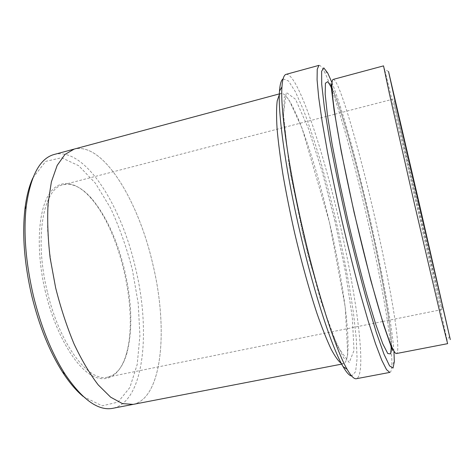 <?xml version="1.0" encoding="UTF-8"?>
<svg xmlns="http://www.w3.org/2000/svg" width="474" height="474" viewBox="0 0 474 474"><rect width="100%" height="100%" fill="white"/><g stroke="black" fill="none" stroke-linecap="round" stroke-linejoin="round"><path stroke-width="0.36" stroke-dasharray="2.37 1.78" d="M283.096 78.868L288.506 80.971L295.503 91.938L303.49 110.075C309.131 125.089 314.813 142.164 320.531 161.302C326.159 181.163 331.492 201.734 336.534 223.005C343.899 255.504 349.581 285.846 353.58 314.037L356.306 338.999L357.07 358.806L355.589 371.729L351.649 375.989M333.222 79.407C338.886 78.684 358.445 146.312 373.654 212.352C389.35 279.63 401.982 351.619 396.465 353.539M447.628 343.662L447.047 340.243C443.83 324.252 429.776 262.152 416.018 202.552C402.568 144.268 388.526 84.597 384.515 69.204L383.537 65.874M393.935 351.086C391.666 322.498 381.173 266.903 368.736 213.318C356.649 161.142 342.222 108.688 332.019 82.725M45.468 292.132C36.024 252.689 37.754 213.49 48.123 195.721C58.527 177.857 75.479 180.665 90.51 197.699C120.183 230.619 138.716 310.95 126.463 353.545C120.509 375.076 106.875 385.095 90.048 374.43C73.286 363.813 54.735 330.929 45.468 292.132M32.878 177.916L45.711 161.367L61.638 157.735L78.731 165.722L95.41 183.231L110.466 207.938C119.424 227.176 126.754 247.896 132.442 270.091L138.218 303.437L139.919 335.598L137.211 364.405L129.888 387.448L118.02 402.118L102.111 405.827L83.329 396.578M286.118 74.353C297.358 72.54 322.302 147.574 339.005 220.155C356.371 294.052 367.451 375.289 356.341 378.72M390.57 343.976C387.051 312.573 377.452 262.531 366.165 213.875C355.216 166.664 342.382 119.46 332.108 90.587M331.516 88.952C328.678 81.107 326.153 75.082 323.943 70.893C321.858 66.953 320.199 65.11 318.961 65.365M389.8 372.41C391.026 372.096 391.714 369.714 391.862 365.264C392.01 360.524 391.643 354.007 390.754 345.706M54.249 154.453C84.982 146.75 121.208 205.372 135.374 267.46C150.898 330.508 144.463 401.585 112.818 408.304M132.797 404.452L133.141 404.381C163.056 397.982 168.181 326.823 152.64 263.467C138.396 201.094 103.308 141.839 74.234 149.073L64.974 154.447L57.176 165.402L51.382 181.903C48.644 195.507 47.382 211.303 47.596 229.28C48.739 248.163 51.417 267.674 55.636 287.813C60.666 307.768 66.81 326.485 74.057 343.958C81.735 360.21 89.793 373.856 98.219 384.888L110.649 397.176L122.458 403.611L133.141 404.381C163.056 397.976 168.181 326.817 152.64 263.467C138.396 201.089 103.308 141.839 74.234 149.073L73.897 149.168M341.333 363.422L343.36 363.795C354.084 360.921 345.149 289.063 329.483 222.567C314.463 157.255 291.658 91.346 280.987 93.455L279.328 94.682M417.73 202.605L393.947 101.857L417.268 204.377L441.964 309.534L417.73 202.605M47.335 291.676C33.891 237.261 43.614 187.828 63.32 184.736C72.451 182.857 81.86 187.408 91.553 198.393C106.229 215.984 117.262 239.968 124.644 270.352C131.938 301.968 132.756 329.341 127.097 352.466C123.199 366.586 116.734 374.798 107.705 377.108C89.088 382.684 59.653 344.894 47.335 291.676M334.952 221.305L322.024 171.179L308.248 128.122L295.509 99.244L286.284 92.436L283.428 114.204L289.039 164.863L302.726 233.682L320.714 300.64L337.601 346.565L349.219 362.551L354.001 350.476L352.348 317.651L345.528 272.212L334.952 221.305M391.411 345.973C390.92 323.748 380.61 267.567 368.079 213.644C355.897 161.006 341.049 108.102 331.99 88.425M331.948 87.281C333.969 91.867 336.901 99.949 340.735 111.526C349.042 137.182 359.203 175.208 368.12 213.644C377.085 252.529 383.822 286.569 388.336 315.749L390.937 335.675L391.874 347.021M280.987 93.455L279.358 93.893M343.36 363.795L341.701 364.115M329.513 222.573L345.268 307.3L347.738 354.315L346.63 359.233C346.251 360.139 345.196 359.582 343.478 357.568L330.965 331.012L307.993 255.569L290.752 175.57L283.428 117.493L284.293 97.016L285.893 96.103L289.122 100.127L302.11 128.395L329.513 222.573M393.396 99.036L334.899 114.222M334.709 114.27L63.32 184.736M441.964 309.534L382.725 321.508M382.53 321.55L107.705 377.108M388.532 71.527L384.515 69.204M449.642 336.392L447.047 340.243M327.771 73.115L323.943 70.893M394.327 361.585L391.862 365.264M441.223 306.755L442.935 307.81M393.947 101.857L395.026 100.156M91.553 198.393L90.51 197.699M127.097 352.466L126.463 353.545"/><path stroke-width="0.71" d="M418.915 202.315L395.026 100.156L442.935 307.81L418.915 202.315M418.88 201.936L388.532 71.527L396.163 105.921L450.3 339.58L418.88 201.936M351.649 375.989C349.445 375.769 346.583 372.635 343.069 366.598C332.339 348.591 314.647 295.249 300.552 234.517C285.792 171.677 277.651 112.569 279.5 91.067C280.01 84.099 281.212 80.029 283.096 78.868M396.465 353.539C394.172 353.977 389.29 342.335 381.825 318.623C374.454 294.769 364.98 258.911 356.258 221.37C347.329 182.887 339.722 144.896 335.645 119.051C331.717 93.265 330.905 80.053 333.222 79.407L383.537 65.874L389.367 93.574L414.691 204.975L440.731 316.211L447.628 343.662L396.465 353.539M332.019 82.725L327.771 73.115L323.778 67.859L321.621 71.272L321.716 84.319L324.34 107.225L329.56 139.178C334.277 164.419 339.917 191.597 346.476 220.712C353.337 249.757 360.175 276.656 366.995 301.417L376.303 332.422L383.976 354.167L389.604 365.934L393.035 368.061L394.327 361.585L393.935 351.086M83.329 396.578C76.326 390.849 69.394 382.672 62.515 372.043C49.486 351.536 39.235 326.159 31.776 295.912C24.334 263.686 22.047 234.743 24.921 209.081C26.443 196.52 29.098 186.128 32.878 177.916M356.341 378.72C354.096 379.212 351.021 376.066 347.116 369.287C336.362 351.015 318.344 296.28 303.858 233.842C288.69 169.242 280.205 108.635 281.959 86.878C282.498 79.069 283.885 74.898 286.118 74.353L318.961 65.365L317.23 69.251L317.082 79.875L318.694 97.419L322.142 121.575L327.38 151.443C331.693 173.739 336.623 197.16 342.175 221.708C347.934 246.202 353.764 269.416 359.659 291.35L368.037 320.489L375.521 343.715L381.76 360.193L386.547 369.679L389.8 372.41L356.341 378.72M332.108 90.587L331.516 88.952M390.754 345.706L390.57 343.976M132.797 404.452L112.818 408.304C98.296 411.148 82.34 399.701 64.932 373.956C51.571 352.887 41.048 326.776 33.358 295.622C25.697 262.424 23.327 232.651 26.254 206.309C30.62 175.54 39.952 158.257 54.249 154.453L73.897 149.168M279.328 94.682L277.207 100.838C276.395 107.45 276.354 116.752 277.077 128.727C278.268 142.164 280.258 157.658 283.055 175.214C286.278 193.653 290.118 212.808 294.567 232.687C301.565 262.436 309.421 290.645 317.07 313.717C322.077 328.038 326.728 339.781 331.03 348.953C335.035 356.513 338.472 361.336 341.333 363.422M279.358 93.893L74.234 149.073L64.968 154.441L57.176 165.402L51.382 181.898L48.07 203.488C47.187 220.143 47.88 238.298 50.137 257.939L55.636 287.813C60.666 307.768 66.804 326.485 74.051 343.958C81.735 360.21 89.787 373.856 98.213 384.888L110.649 397.182L122.458 403.617L133.141 404.387L341.701 364.115M331.99 88.425L327.824 81.623L325.419 83.205L325.176 94.142L327.386 114.72L332.114 144.155L339.129 180.44L347.875 220.386C354.315 247.641 360.726 272.787 367.107 295.823L375.752 324.358L382.785 343.822L387.791 353.551L390.647 353.912L391.411 345.973M391.874 347.021C392.442 351.098 392.46 351.69 391.933 348.799L383.833 325.691L370.769 280.294L354.108 212.512L341.256 151.591L334.075 110.087L330.828 83.661L331.948 87.281M343.069 366.598L347.116 369.287M279.5 91.067L281.959 86.878M62.515 372.043L64.932 373.956M24.921 209.081L26.254 206.309"/></g></svg>
